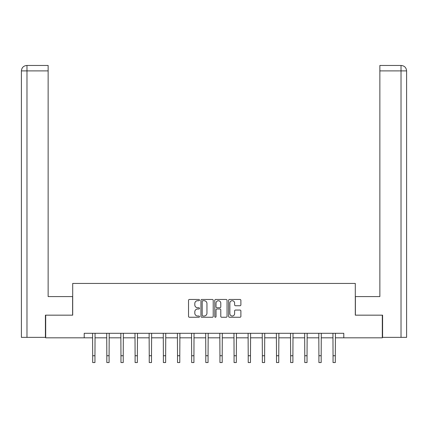 <?xml version="1.0" encoding="UTF-8"?>
<svg xmlns="http://www.w3.org/2000/svg" width="428" height="428" viewBox="0 0 428 428"><rect width="100%" height="100%" fill="white"/><g stroke="black" fill="none" stroke-linecap="round" stroke-linejoin="round"><path stroke-width="0.64" d="M199.496 300.092A0.621 0.621 0 0 0 198.876 299.466L189.422 299.466A0.888 0.888 0 0 0 188.534 300.36L188.534 316.372A0.888 0.888 0 0 0 189.422 317.26L198.876 317.26A0.621 0.621 0 0 0 199.496 316.64A0.621 0.621 0 0 0 198.876 316.014L197.65 316.014A2.846 2.846 0 0 1 194.804 313.168L194.804 311.835A2.846 2.846 0 0 1 197.65 308.989L198.876 308.989A0.621 0.621 0 0 0 199.496 308.363A0.621 0.621 0 0 0 198.876 307.743L197.65 307.743A2.846 2.846 0 0 1 194.804 304.897L194.804 303.559A2.846 2.846 0 0 1 197.65 300.713L198.876 300.713A0.621 0.621 0 0 0 199.496 300.092M240.001 305.742A0.888 0.888 0 0 0 240.889 304.848L240.889 300.36A0.888 0.888 0 0 0 240.001 299.466L229.504 299.466A0.888 0.888 0 0 0 228.611 300.36L228.611 316.372A0.888 0.888 0 0 0 229.504 317.26L240.001 317.26A0.888 0.888 0 0 0 240.889 316.372L240.889 310.947A0.888 0.888 0 0 0 240.001 310.054L235.507 310.054A0.888 0.888 0 0 0 234.619 310.947L234.619 313.638A2.381 2.381 0 0 1 232.238 316.014A2.381 2.381 0 0 1 229.857 313.638L229.857 303.094A2.381 2.381 0 0 1 232.238 300.713A2.381 2.381 0 0 1 234.619 303.094L234.619 304.848A0.888 0.888 0 0 0 235.507 305.742L240.001 305.742M26.975 337.366L21.4 337.366L21.4 70.898C21.726 67.597 23.535 65.784 26.83 65.463L48.139 65.463L48.139 70.898L26.975 70.898L26.975 337.366L45.416 337.366L45.416 315.163L72.701 315.163L72.701 283.438L355.299 283.438L355.299 315.163L382.311 315.163L382.311 337.82L343.791 337.82L343.791 333.289L84.209 333.289L84.209 337.82L92.683 337.82M45.689 315.163L45.689 337.82L84.209 337.82M213.219 300.36A0.888 0.888 0 0 0 212.331 299.466L201.834 299.466A0.888 0.888 0 0 0 200.946 300.36L200.946 316.372A0.888 0.888 0 0 0 201.834 317.26L212.331 317.26A0.888 0.888 0 0 0 213.219 316.372L213.219 300.36M215.669 299.466L226.166 299.466A0.888 0.888 0 0 1 227.054 300.36L227.054 316.372A0.888 0.888 0 0 1 226.166 317.26L221.672 317.26A0.888 0.888 0 0 1 220.784 316.372L220.784 309.877A0.888 0.888 0 0 0 219.896 308.989L216.916 308.989A0.888 0.888 0 0 0 216.022 309.877L216.022 316.64A0.621 0.621 0 0 1 215.402 317.26A0.621 0.621 0 0 1 214.781 316.64L214.781 300.36A0.888 0.888 0 0 1 215.669 299.466M94.952 337.82L106.823 337.82M109.092 337.82L120.964 337.82M123.227 337.82L135.104 337.82M137.367 337.82L149.244 337.82M151.507 337.82L163.378 337.82M165.647 337.82L177.518 337.82M179.787 337.82L191.658 337.82M193.927 337.82L205.798 337.82M208.061 337.82L219.939 337.82M222.202 337.82L234.073 337.82M236.342 337.82L248.213 337.82M250.482 337.82L262.353 337.82M264.622 337.82L276.493 337.82M278.756 337.82L290.633 337.82M292.896 337.82L304.773 337.82M307.036 337.82L318.908 337.82M321.177 337.82L333.048 337.82M335.317 337.82L343.791 337.82M202.813 300.713A0.621 0.621 0 0 0 202.193 301.339L202.193 315.393A0.621 0.621 0 0 0 202.813 316.014L204.103 316.014A2.846 2.846 0 0 0 206.949 313.168L206.949 303.559A2.846 2.846 0 0 0 204.103 300.713L202.813 300.713M220.784 303.136A2.381 2.381 0 0 0 218.403 300.761A2.381 2.381 0 0 0 216.022 303.136L216.022 306.855A0.888 0.888 0 0 0 216.916 307.743L219.896 307.743A0.888 0.888 0 0 0 220.784 306.855L220.784 303.136M92.571 333.289L92.683 355.738L94.952 355.738L95.064 333.289M92.683 355.738L92.683 362.537L94.952 362.537L94.952 355.738M72.61 315.163L72.61 296.583L48.139 296.583L48.139 70.898M26.975 65.463L26.975 70.898L21.4 70.898C21.716 67.603 23.529 65.789 26.836 65.463L48.139 65.463M21.4 70.898L21.4 282.988M355.39 315.163L355.39 296.583L379.861 296.583L379.861 65.463L401.154 65.463L379.861 65.463M406.6 337.366L406.6 282.988L406.6 337.366L382.584 337.366L382.584 315.163L382.311 315.163M401.164 65.463L399.8 65.463L401.164 65.463C404.465 65.784 406.274 67.597 406.6 70.898L406.6 282.988L406.6 70.898L406.6 282.988L406.6 70.898L379.861 70.898M106.711 333.289L106.823 355.738L109.092 355.738L109.204 333.289M106.823 355.738L106.823 362.537L109.092 362.537L109.092 355.738M120.846 333.289L120.964 355.738L123.227 355.738L123.344 333.289M120.964 355.738L120.964 362.537L123.227 362.537L123.227 355.738M134.986 333.289L135.104 355.738L137.367 355.738L137.484 333.289M135.104 355.738L135.104 362.537L137.367 362.537L137.367 355.738M149.126 333.289L149.244 355.738L151.507 355.738L151.624 333.289M149.244 355.738L149.244 362.537L151.507 362.537L151.507 355.738M163.266 333.289L163.378 355.738L165.647 355.738L165.759 333.289M163.378 355.738L163.378 362.537L165.647 362.537L165.647 355.738M177.406 333.289L177.518 355.738L179.787 355.738L179.899 333.289M177.518 355.738L177.518 362.537L179.787 362.537L179.787 355.738M191.546 333.289L191.658 355.738L193.927 355.738L194.039 333.289M191.658 355.738L191.658 362.537L193.927 362.537L193.927 355.738M205.681 333.289L205.798 355.738L208.061 355.738L208.179 333.289M205.798 355.738L205.798 362.537L208.061 362.537L208.061 355.738M219.821 333.289L219.939 355.738L222.202 355.738L222.319 333.289M219.939 355.738L219.939 362.537L222.202 362.537L222.202 355.738M233.961 333.289L234.073 355.738L236.342 355.738L236.454 333.289M234.073 355.738L234.073 362.537L236.342 362.537L236.342 355.738M248.101 333.289L248.213 355.738L250.482 355.738L250.594 333.289M248.213 355.738L248.213 362.537L250.482 362.537L250.482 355.738M262.241 333.289L262.353 355.738L264.622 355.738L264.734 333.289M262.353 355.738L262.353 362.537L264.622 362.537L264.622 355.738M276.376 333.289L276.493 355.738L278.756 355.738L278.874 333.289M276.493 355.738L276.493 362.537L278.756 362.537L278.756 355.738M290.516 333.289L290.633 355.738L292.896 355.738L293.014 333.289M290.633 355.738L290.633 362.537L292.896 362.537L292.896 355.738M304.656 333.289L304.773 355.738L307.036 355.738L307.154 333.289M304.773 355.738L304.773 362.537L307.036 362.537L307.036 355.738M318.796 333.289L318.908 355.738L321.177 355.738L321.289 333.289M318.908 355.738L318.908 362.537L321.177 362.537L321.177 355.738M332.936 333.289L333.048 355.738L335.317 355.738L335.429 333.289M333.048 355.738L333.048 362.537L335.317 362.537L335.317 355.738M401.025 337.366L401.025 65.463"/></g></svg>
